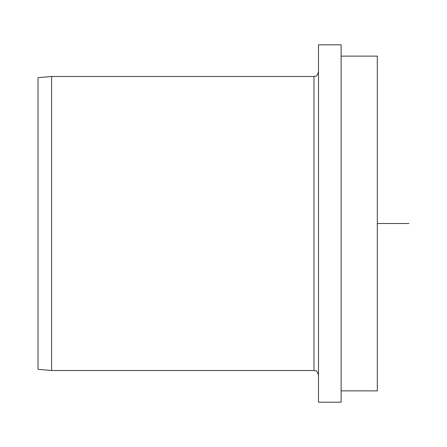 <?xml version="1.0" encoding="UTF-8"?>
<svg xmlns="http://www.w3.org/2000/svg" width="447" height="447" viewBox="0 0 447 447"><rect width="100%" height="100%" fill="white"/><g stroke="black" fill="none" stroke-linecap="round" stroke-linejoin="round"><path stroke-width="0.67" d="M38.029 153.584L38.029 369.334L51.595 370.524L51.595 76.476L38.029 77.666L38.029 153.584M318.499 402.188L318.499 44.812L318.499 402.188L341.117 402.188L341.117 44.812L318.499 44.812M341.117 390.879L377.307 390.879L377.307 56.121L341.117 56.121M377.307 223.5L408.971 223.5M51.595 370.524L313.973 370.524L313.973 76.476L51.595 76.476M313.973 76.476C315.314 75.61 316.347 78.141 318.499 71.956M313.973 370.524C315.314 371.39 316.347 368.859 318.499 375.044"/></g></svg>
